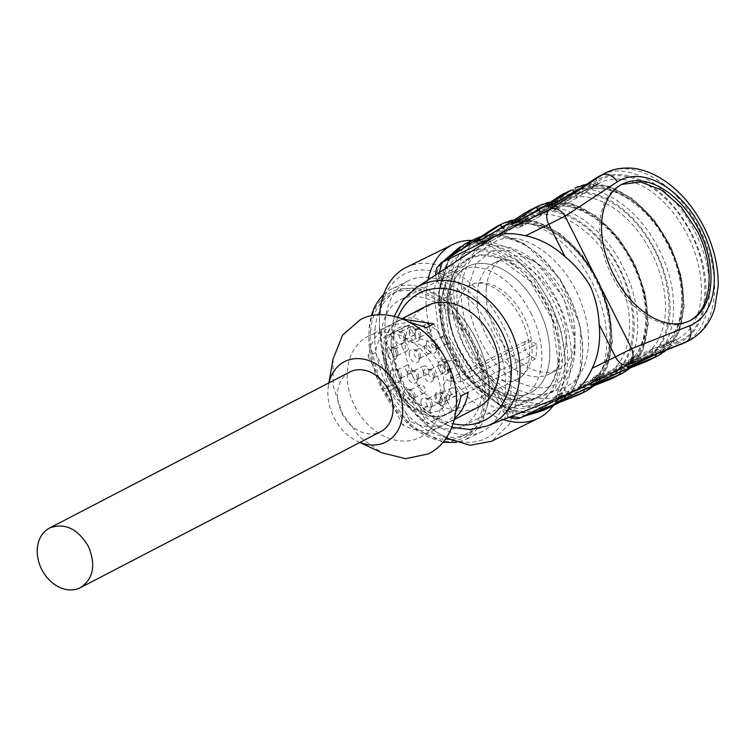 <?xml version="1.0" encoding="UTF-8"?>
<svg xmlns="http://www.w3.org/2000/svg" width="756" height="756" viewBox="0 0 756 756"><rect width="100%" height="100%" fill="white"/><g stroke="black" fill="none" stroke-linecap="round" stroke-linejoin="round"><path stroke-width="0.57" stroke-dasharray="3.78 2.83" d="M425.987 306.227A56.823 44.028 -117.5 0 0 412.899 376.516A56.823 44.028 -117.5 0 0 477.716 407.408A56.823 44.028 -117.5 0 0 478.387 407.068M439.349 272.547L441.041 277.376L457.323 309.752A86.269 66.84 62.5 0 1 456.917 304.148A86.269 66.84 62.5 0 1 464.279 265.942L475.184 251.086L488.489 240.228M457.323 309.752C459.279 322.075 463.56 334.048 470.166 345.672C475.571 357.909 482.649 368.522 491.4 377.499L507.682 409.875L505.953 410.527L508.098 416.962L503.326 411.765L566.839 386.269C588.659 375.77 595.114 338.367 581.213 302.882C565.327 257.938 520.61 226.649 494.311 242.062L436.826 279.559L503.316 411.765M568.89 393.611L552.466 398.261L530.929 398.44A86.269 66.84 62.5 0 1 491.4 377.499M368.711 335.995A56.823 44.028 -117.5 0 0 368.04 336.335A56.823 44.028 -117.5 0 0 354.951 406.633A56.823 44.028 -117.5 0 0 419.769 437.516A56.823 44.028 -117.5 0 0 420.44 437.176A56.823 44.028 -117.5 0 0 433.528 366.887A56.823 44.028 -117.5 0 0 368.711 335.995M403.109 319.183L396.238 321.697C384.832 327.622 377.877 337.923 375.373 352.598L368.125 356.36C370.629 341.693 377.584 331.393 388.99 325.458L409.506 322.141M368.04 336.335L388.99 325.458M396.238 321.697L401.927 318.73M460.914 396.078L444.575 363.589L440.049 365.819A35.513 27.518 62.5 0 1 438.367 401.351L445.256 415.063L427.301 423.899L420.402 410.187A35.513 27.518 62.5 0 1 390.729 390.077L386.203 392.307L393.451 388.546L409.79 421.026A56.823 44.028 -117.5 0 0 447.297 423.218A56.823 44.028 -117.5 0 0 447.968 422.878A56.823 44.028 -117.5 0 0 454.63 418.342M409.79 421.026L402.542 424.796A56.823 44.028 -117.5 0 0 440.049 426.979A56.823 44.028 -117.5 0 0 440.72 426.639A56.823 44.028 -117.5 0 0 455.896 411.396M436.892 279.522L464.279 265.942M530.929 398.44L507.682 409.875L512.483 415.942M333.046 359.072L333.226 386.325L342.515 413.636L359.535 436.94L381.723 452.74M368.125 356.36L384.464 388.849L388.99 386.618A35.513 27.518 62.5 0 1 390.682 351.086L383.783 337.374L401.738 328.539L408.637 342.251A35.513 27.518 62.5 0 1 438.31 362.36L442.836 360.13L426.497 327.641M442.836 360.13L445.549 358.59A35.513 27.518 -117.5 0 0 415.885 338.48L408.987 324.778L391.022 333.613L397.921 347.316A35.513 27.518 -117.5 0 0 396.238 382.857L384.464 388.849M391.712 385.078L375.373 352.598M450.075 356.369L433.736 323.88M393.451 388.546L397.977 386.316A35.513 27.518 -117.5 0 0 427.65 406.426L434.539 420.138L452.504 411.302L445.605 397.59A35.513 27.518 -117.5 0 0 447.287 362.058L451.823 359.828L468.162 392.317M386.203 392.307L402.542 424.796M451.823 359.828L444.575 363.589M441.173 262.833L437.431 270.431L439.302 278.028L505.953 410.527C509.582 417.359 514.345 419.807 520.251 417.87M486.297 287.781A61.983 39.18 -116.2 0 1 502.721 258.788A61.983 39.18 -116.2 0 1 503.212 258.543A61.983 39.18 -116.2 0 1 552.315 276.592A61.983 39.18 -116.2 0 1 574.853 340.54A61.983 39.18 -116.2 0 1 558.429 369.542A61.983 39.18 -116.2 0 1 557.937 369.788A61.983 39.18 -116.2 0 1 508.835 351.738A61.983 39.18 -116.2 0 1 486.297 287.781M508.816 417.388L508.145 416.991L508.92 417.35M359.941 442.421A45.199 35.022 62.5 0 1 357.749 441.466A45.199 35.022 62.5 0 1 328.501 385.182A45.199 35.022 62.5 0 1 328.973 382.838M445.549 358.59L438.31 362.36M408.637 342.251L415.885 338.48M408.987 324.778L401.738 328.539M391.022 333.613L383.783 337.374M397.921 347.316L390.682 351.086M388.99 386.618L396.238 382.857M447.287 362.058L440.049 365.819M438.367 401.351L445.605 397.59M452.504 411.302L445.256 415.063M434.539 420.138L427.301 423.899M427.65 406.426L420.402 410.187M390.729 390.077L397.977 386.316M560.876 400.17A2.58 2.003 -111.6 0 0 560.612 398.488L557.068 399.527L562.228 396.579L606.246 378.274L609.1 379.739M585.919 388.905L579.616 384.813L602.853 375.628A2.58 2.003 68.4 0 1 602.967 375.581A2.58 2.003 68.4 0 1 605.707 377.093L609.062 375.562C641.031 361.113 640.965 296.012 608.939 252.173C586.335 218.909 550.973 202.674 528.416 215.214L504.299 230.845L503.713 229.692L483.982 241.003L478.416 243.148L490.436 234.7M596.796 382.498A2.58 2.003 -111.6 0 0 596.531 380.816L592.987 381.856C593.12 384.105 592.931 385.106 592.439 384.851M619.863 372.037A2.58 2.003 -111.6 0 0 619.712 371.64L596.531 380.816C591.362 382.687 591.901 382.054 598.147 378.907L642.165 360.603L645.019 362.067M621.838 371.234L615.535 367.151L638.773 357.957A2.58 2.003 68.4 0 1 638.886 357.909A2.58 2.003 68.4 0 1 641.627 359.421L644.981 357.9C676.951 343.441 676.885 278.34 644.859 234.511C622.254 201.238 586.892 185.003 564.335 197.543L540.219 213.173L520.336 224.192L514.808 226.422L517.765 224.22L517.189 223.058L526.356 217.038M632.715 364.827A2.58 2.003 -111.6 0 0 632.451 363.145L628.907 364.184C629.039 366.433 628.85 367.435 628.359 367.18M655.783 354.366A2.58 2.003 -111.6 0 0 655.632 353.978L632.451 363.145C627.282 365.016 627.82 364.383 634.067 361.236L678.085 342.931L680.939 344.396M657.758 353.572L651.455 349.48L674.692 340.285A2.58 2.003 68.4 0 1 674.806 340.238A2.58 2.003 68.4 0 1 677.546 341.759L680.901 340.228C712.87 325.77 712.804 260.669 680.778 216.84C658.174 183.566 622.812 167.331 600.255 179.871L576.138 195.502L556.255 206.52L550.727 208.76L553.685 206.549L553.108 205.396L562.275 199.367M689.926 320.686L688.725 321.262C666.367 334.076 629.465 312.086 611.755 275.411A76.195 48.157 -116.2 0 1 620.26 185.135L621.772 184.407M504.261 226.554L503.713 229.692L524.607 215.951A91.041 57.541 -116.2 0 1 527.83 214.061A91.041 57.541 -116.2 0 1 619.807 268.852A91.041 57.541 -116.2 0 1 609.648 376.724A91.041 57.541 -116.2 0 1 606.246 378.274M480.551 239.85L481.846 241.892L505.962 226.261C536.212 208.382 588.092 246.56 604.29 298.611C617.586 336.722 609.827 375.363 586.618 386.609L556.596 398.582L557.068 399.527C557.2 401.776 557.011 402.768 556.52 402.513M575.779 191.419A2.58 1.994 -123.3 0 0 575.552 194.349L555.821 205.66L550.255 207.815L553.108 205.396L552.39 204.507M560.744 195.36A2.58 1.994 -123.3 0 0 560.527 198.28L539.633 212.02L540.181 208.883M561.15 199.414A2.58 1.994 56.7 0 1 560.772 202.447A2.58 1.994 56.7 0 1 560.612 202.551L539.671 216.31A2.58 1.994 -123.3 0 0 539.841 216.216A2.58 1.994 -123.3 0 0 540.219 213.173L539.633 212.02L519.901 223.332L514.335 225.477L517.189 223.058L516.471 222.179M565.875 344.963C572.103 301.71 522.226 245.18 493.744 263.211A61.983 39.18 63.8 0 0 477.32 292.203A61.983 39.18 63.8 0 0 499.858 356.152A61.983 39.18 63.8 0 0 548.96 374.201A61.983 39.18 63.8 0 0 549.442 373.955C558.873 368.777 564.354 359.109 565.875 344.963M503.212 258.543L493.744 263.211M349.782 372.018A33.576 26.016 -117.5 0 0 341.92 413.305A33.576 26.016 -117.5 0 0 380.353 431.808M583.263 388.14A2.58 2.003 68.4 0 1 583.991 384.908L560.763 394.093A2.58 2.003 -111.6 0 0 560.026 397.325C555.102 399.31 555.698 398.771 561.803 395.728L582.479 386.288L605.707 377.093M596.531 380.816L595.945 379.654L619.183 370.468A2.58 2.003 68.4 0 1 619.911 367.236L596.682 376.422A2.58 2.003 -111.6 0 0 595.945 379.654L592.515 380.911L592.987 381.856M595.945 379.654C591.022 381.638 591.617 381.1 597.722 378.057L618.399 368.616L641.627 359.421M632.451 363.145L631.865 361.992L655.102 352.797A2.58 2.003 68.4 0 1 655.83 349.565L632.592 358.75A2.58 2.003 -111.6 0 0 631.865 361.992L628.434 363.239L628.907 364.184M631.865 361.992C626.941 363.967 627.527 363.428 633.641 360.385L654.318 350.945L677.546 341.759M475.996 241.807L478.888 244.094L484.416 241.863L504.299 230.845A2.58 1.994 -123.3 0 1 503.921 233.887L487.119 243.356C481.818 245.898 481.071 245.861 484.898 243.262A2.58 1.994 56.7 0 1 481.846 241.892L478.888 244.094C483.008 246.617 479.597 246.172 487.006 243.423M468.55 286.978L476.053 263.57L492.165 250.557L513.834 250.397L536.977 263.135L563.702 297.864L574.91 340.238L574.636 350.179C568.323 385.154 549.366 395.747 517.784 381.96C488.527 366.906 464.543 320.629 468.55 286.978M556.586 398.563C555.962 395.747 557.805 393.772 562.105 392.657L562.19 392.619C556.936 395.246 556.454 395.738 560.763 394.093M503.751 233.982A2.58 1.994 -123.3 0 0 503.921 233.887L524.853 220.119A2.58 1.994 56.7 0 1 524.692 220.213L503.751 233.982L487.119 243.356L484.416 241.863M539.671 216.31L523.039 225.694C517.737 228.227 516.991 228.189 520.818 225.59A2.58 1.994 56.7 0 1 517.765 224.22L538.697 210.451A89.756 56.728 63.8 0 1 541.882 208.59A89.756 56.728 63.8 0 1 632.555 262.606A89.756 56.728 63.8 0 1 622.538 368.937A89.756 56.728 63.8 0 1 619.183 370.468M592.506 380.892C591.882 378.076 593.725 376.101 598.024 374.985L598.109 374.948C592.855 377.584 592.373 378.076 596.682 376.422M597.07 181.742A2.58 1.994 56.7 0 1 596.692 184.785A2.58 1.994 56.7 0 1 596.531 184.88L575.59 198.639L558.958 208.023C553.657 210.555 552.91 210.527 556.737 207.919A2.58 1.994 56.7 0 1 553.685 206.549L574.617 192.78A89.756 56.728 63.8 0 1 577.801 190.918A89.756 56.728 63.8 0 1 668.474 244.935A89.756 56.728 63.8 0 1 658.457 351.266A89.756 56.728 63.8 0 1 655.102 352.797M628.425 363.23C627.801 360.404 629.644 358.429 633.944 357.314L651.568 349.423L634.019 357.276C628.775 359.913 628.293 360.404 632.592 358.75M575.59 198.639A2.58 1.994 -123.3 0 0 575.76 198.544A2.58 1.994 -123.3 0 0 576.138 195.502L575.552 194.349L596.446 180.608A91.041 57.541 -116.2 0 1 599.669 178.718A91.041 57.541 -116.2 0 1 691.645 233.509A91.041 57.541 -116.2 0 1 681.487 341.381A91.041 57.541 -116.2 0 1 678.085 342.931M482.687 249.575A79.096 49.99 -116.2 0 1 534.605 261.17A79.096 49.99 -116.2 0 1 575.014 343.309A79.096 49.99 -116.2 0 1 574.73 353.902A79.096 49.99 -116.2 0 1 553.77 390.899A79.096 49.99 -116.2 0 1 490.842 368.578A79.096 49.99 -116.2 0 1 461.727 286.581A79.096 49.99 -116.2 0 1 482.687 249.575M530.807 312.956A70.506 44.566 -116.2 0 1 541.627 363.513A70.506 44.566 -116.2 0 1 522.377 396.777A70.506 44.566 -116.2 0 1 499.555 398.497A70.506 44.566 -116.2 0 1 451.71 354.063A70.506 44.566 -116.2 0 1 440.89 303.496A70.506 44.566 -116.2 0 1 444.83 287.271A70.506 44.566 -116.2 0 1 460.13 270.242A70.506 44.566 -116.2 0 1 530.807 312.956M518.002 378.813A52.466 33.16 -116.2 0 1 517.595 379.021A52.466 33.16 -116.2 0 1 465.006 347.24A52.466 33.16 -116.2 0 1 456.955 309.62A52.466 33.16 -116.2 0 1 470.856 285.078A52.466 33.16 -116.2 0 1 471.271 284.861A52.466 33.16 -116.2 0 1 472.094 284.483A52.466 33.16 -116.2 0 1 523.861 316.651A52.466 33.16 -116.2 0 1 532.073 346.654A52.466 33.16 -116.2 0 1 530.703 361.264A52.466 33.16 -116.2 0 1 518.389 378.605A52.466 33.16 -116.2 0 1 518.002 378.813M449.905 395.908L449.234 395.511C445.492 392.818 443.649 389.151 443.696 384.492L446.078 380.381L451.285 381.308A46.003 29.078 63.8 0 0 418.815 329.153A46.003 29.078 63.8 0 0 385.465 349.801A46.003 29.078 63.8 0 0 411.585 405.887A46.003 29.078 63.8 0 0 449.905 395.908L459.081 396.494L530.693 361.264M449.234 395.511L530.05 355.755L535.39 358.93A52.429 33.141 -116.2 0 0 536.76 344.32L532.054 346.645M535.39 358.93L530.674 361.245M451.285 381.308L460.461 381.884L532.073 346.654M536.76 344.32L531.43 341.145A8.713 5.509 -116.2 0 0 526.894 340.625L446.078 380.381M420.931 401.464A7.106 4.489 63.8 0 0 424.664 409.903A7.106 4.489 63.8 0 0 430.665 409.176A7.106 4.489 63.8 0 0 431.081 407.512A7.106 4.489 63.8 0 0 425.137 397.93A7.106 4.489 63.8 0 0 420.931 401.464M393.867 334.587A7.106 4.489 63.8 0 0 397.609 343.016A7.106 4.489 63.8 0 0 403.61 342.298A7.106 4.489 63.8 0 0 404.016 340.625A7.106 4.489 63.8 0 0 398.072 331.052A7.106 4.489 63.8 0 0 393.867 334.587M409.147 353.033A7.106 4.489 63.8 0 0 412.889 361.472A7.106 4.489 63.8 0 0 418.89 360.744A7.106 4.489 63.8 0 0 419.296 359.072A7.106 4.489 63.8 0 0 413.352 349.499A7.106 4.489 63.8 0 0 409.147 353.033M426.375 343.649A7.106 4.489 63.8 0 0 430.117 352.088A7.106 4.489 63.8 0 0 436.108 351.36A7.106 4.489 63.8 0 0 436.524 349.697A7.106 4.489 63.8 0 0 430.58 340.115A7.106 4.489 63.8 0 0 426.375 343.649M386.505 350.425A7.106 4.489 63.8 0 0 390.238 358.864A7.106 4.489 63.8 0 0 396.238 358.136A7.106 4.489 63.8 0 0 396.654 356.463A7.106 4.489 63.8 0 0 390.71 346.891A7.106 4.489 63.8 0 0 386.505 350.425M437.989 364.779A7.106 4.489 63.8 0 0 441.731 373.218A7.106 4.489 63.8 0 0 447.732 372.491A7.106 4.489 63.8 0 0 448.138 370.827A7.106 4.489 63.8 0 0 442.194 361.245A7.106 4.489 63.8 0 0 437.989 364.779M407.21 373.644A7.106 4.489 63.8 0 0 410.952 382.082A7.106 4.489 63.8 0 0 416.943 381.355A7.106 4.489 63.8 0 0 417.359 379.692A7.106 4.489 63.8 0 0 411.415 370.109A7.106 4.489 63.8 0 0 407.21 373.644M390.266 372.888A7.106 4.489 63.8 0 0 393.999 381.326A7.106 4.489 63.8 0 0 400 380.608A7.106 4.489 63.8 0 0 400.406 378.936A7.106 4.489 63.8 0 0 394.462 369.363A7.106 4.489 63.8 0 0 390.266 372.888M423.398 372.406A7.106 4.489 63.8 0 0 427.14 380.844A7.106 4.489 63.8 0 0 433.141 380.117A7.106 4.489 63.8 0 0 433.547 378.454A7.106 4.489 63.8 0 0 427.603 368.871A7.106 4.489 63.8 0 0 423.398 372.406M403.581 392.647A7.106 4.489 63.8 0 0 407.323 401.077A7.106 4.489 63.8 0 0 413.324 400.359A7.106 4.489 63.8 0 0 413.73 398.686A7.106 4.489 63.8 0 0 407.786 389.113A7.106 4.489 63.8 0 0 403.581 392.647M435.078 395.681A7.106 4.489 63.8 0 0 438.82 404.12A7.106 4.489 63.8 0 0 444.821 403.392A7.106 4.489 63.8 0 0 445.227 401.729A7.106 4.489 63.8 0 0 439.283 392.147A7.106 4.489 63.8 0 0 435.078 395.681M409.298 331.96A7.106 4.489 63.8 0 0 413.041 340.398A7.106 4.489 63.8 0 0 419.041 339.671A7.106 4.489 63.8 0 0 419.448 338.008A7.106 4.489 63.8 0 0 413.504 328.425A7.106 4.489 63.8 0 0 409.298 331.96M530.05 355.755A8.713 5.509 -116.2 0 1 524.513 344.736A8.713 5.509 -116.2 0 1 526.894 340.625M432.347 404.876A4.517 2.854 -116.2 0 1 432.082 405.944A4.517 2.854 -116.2 0 1 431.449 406.794A4.517 2.854 -116.2 0 1 431.109 407.011A4.517 2.854 -116.2 0 1 427.527 405.698A4.517 2.854 -116.2 0 1 425.883 401.03A4.517 2.854 -116.2 0 1 426.771 399.121A4.517 2.854 -116.2 0 1 427.121 398.903A4.517 2.854 -116.2 0 1 428.558 398.781A4.517 2.854 -116.2 0 1 432.347 404.876M405.282 337.998A4.517 2.854 -116.2 0 1 405.197 338.518A4.517 2.854 -116.2 0 1 405.018 339.057A4.517 2.854 -116.2 0 1 404.054 340.134A4.517 2.854 -116.2 0 1 400.472 338.811A4.517 2.854 -116.2 0 1 398.828 334.152A4.517 2.854 -116.2 0 1 398.913 333.632A4.517 2.854 -116.2 0 1 400.056 332.016A4.517 2.854 -116.2 0 1 401.502 331.903A4.517 2.854 -116.2 0 1 405.282 337.998M420.563 356.445A4.517 2.854 -116.2 0 1 420.298 357.503A4.517 2.854 -116.2 0 1 419.334 358.58A4.517 2.854 -116.2 0 1 418.644 358.76A4.517 2.854 -116.2 0 1 414.108 352.598A4.517 2.854 -116.2 0 1 415.337 350.472A4.517 2.854 -116.2 0 1 416.027 350.283A4.517 2.854 -116.2 0 1 416.783 350.349A4.517 2.854 -116.2 0 1 420.563 356.445M437.79 347.061A4.517 2.854 -116.2 0 1 437.526 348.129A4.517 2.854 -116.2 0 1 436.552 349.196A4.517 2.854 -116.2 0 1 434.577 349.121A4.517 2.854 -116.2 0 1 431.336 343.215A4.517 2.854 -116.2 0 1 432.564 341.088A4.517 2.854 -116.2 0 1 434.01 340.965A4.517 2.854 -116.2 0 1 434.539 341.154A4.517 2.854 -116.2 0 1 437.79 347.061M397.911 353.836A4.517 2.854 -116.2 0 1 397.656 354.895A4.517 2.854 -116.2 0 1 396.683 355.972A4.517 2.854 -116.2 0 1 391.702 352.107A4.517 2.854 -116.2 0 1 391.457 349.99A4.517 2.854 -116.2 0 1 392.695 347.864A4.517 2.854 -116.2 0 1 394.131 347.741A4.517 2.854 -116.2 0 1 397.675 351.729A4.517 2.854 -116.2 0 1 397.911 353.836M449.404 368.2A4.517 2.854 -116.2 0 1 449.14 369.259A4.517 2.854 -116.2 0 1 448.176 370.327A4.517 2.854 -116.2 0 1 444.207 368.531A4.517 2.854 -116.2 0 1 442.95 364.354A4.517 2.854 -116.2 0 1 444.178 362.219A4.517 2.854 -116.2 0 1 445.624 362.105A4.517 2.854 -116.2 0 1 448.147 364.014A4.517 2.854 -116.2 0 1 449.404 368.2M418.626 377.064A4.517 2.854 -116.2 0 1 418.361 378.123A4.517 2.854 -116.2 0 1 417.388 379.191A4.517 2.854 -116.2 0 1 413.475 377.452A4.517 2.854 -116.2 0 1 412.162 373.209A4.517 2.854 -116.2 0 1 413.4 371.083A4.517 2.854 -116.2 0 1 414.836 370.969A4.517 2.854 -116.2 0 1 417.321 372.821A4.517 2.854 -116.2 0 1 418.626 377.064M401.672 376.308A4.517 2.854 -116.2 0 1 401.417 377.367A4.517 2.854 -116.2 0 1 400.444 378.444A4.517 2.854 -116.2 0 1 396.862 377.121A4.517 2.854 -116.2 0 1 395.218 372.462A4.517 2.854 -116.2 0 1 396.446 370.327A4.517 2.854 -116.2 0 1 397.892 370.213A4.517 2.854 -116.2 0 1 400.028 371.64A4.517 2.854 -116.2 0 1 401.672 376.308M434.813 375.817A4.517 2.854 -116.2 0 1 434.549 376.885A4.517 2.854 -116.2 0 1 433.585 377.953A4.517 2.854 -116.2 0 1 430.003 376.639A4.517 2.854 -116.2 0 1 428.359 371.971A4.517 2.854 -116.2 0 1 429.588 369.845A4.517 2.854 -116.2 0 1 431.033 369.722A4.517 2.854 -116.2 0 1 434.813 375.817M414.997 396.059A4.517 2.854 -116.2 0 1 414.732 397.117A4.517 2.854 -116.2 0 1 413.768 398.195A4.517 2.854 -116.2 0 1 412.247 398.289A4.517 2.854 -116.2 0 1 408.542 392.213A4.517 2.854 -116.2 0 1 409.771 390.077A4.517 2.854 -116.2 0 1 411.217 389.964A4.517 2.854 -116.2 0 1 411.292 389.983A4.517 2.854 -116.2 0 1 414.997 396.059M446.494 399.092A4.517 2.854 -116.2 0 1 446.229 400.16A4.517 2.854 -116.2 0 1 445.265 401.228A4.517 2.854 -116.2 0 1 441.684 399.915A4.517 2.854 -116.2 0 1 440.039 395.246A4.517 2.854 -116.2 0 1 441.268 393.12A4.517 2.854 -116.2 0 1 442.714 392.997A4.517 2.854 -116.2 0 1 446.494 399.092M420.714 335.38A4.517 2.854 -116.2 0 1 420.449 336.439A4.517 2.854 -116.2 0 1 419.485 337.507A4.517 2.854 -116.2 0 1 419.476 337.507A4.517 2.854 -116.2 0 1 415.904 336.193A4.517 2.854 -116.2 0 1 414.26 331.534A4.517 2.854 -116.2 0 1 415.488 329.399L415.488 329.399A4.517 2.854 -116.2 0 1 416.934 329.285A4.517 2.854 -116.2 0 1 420.714 335.38M441.816 401.691A4.517 2.854 -116.2 0 1 441.504 401.899A4.517 2.854 -116.2 0 1 441.466 401.918A4.517 2.854 -116.2 0 1 437.062 399.404A4.517 2.854 -116.2 0 1 437.138 394.027A4.517 2.854 -116.2 0 1 437.44 393.819A4.517 2.854 -116.2 0 1 437.478 393.8A4.517 2.854 -116.2 0 1 441.891 396.314A4.517 2.854 -116.2 0 1 441.816 401.691M415.564 333.415A4.517 2.854 -116.2 0 1 414.449 335.021A4.517 2.854 -116.2 0 1 414.411 335.031A4.517 2.854 -116.2 0 1 410.631 333.481A4.517 2.854 -116.2 0 1 409.27 328.539A4.517 2.854 -116.2 0 1 410.385 326.942A4.517 2.854 -116.2 0 1 410.423 326.923A4.517 2.854 -116.2 0 1 414.193 328.473A4.517 2.854 -116.2 0 1 415.564 333.415M429.002 353.666A4.517 2.854 -116.2 0 1 424.919 350.208A4.517 2.854 -116.2 0 1 425.666 345.388A4.517 2.854 -116.2 0 1 425.704 345.369A4.517 2.854 -116.2 0 1 426.393 345.19A4.517 2.854 -116.2 0 1 430.476 348.648A4.517 2.854 -116.2 0 1 429.729 353.468A4.517 2.854 -116.2 0 1 429.691 353.487A4.517 2.854 -116.2 0 1 429.002 353.666M444.934 344.027A4.517 2.854 -116.2 0 1 441.854 339.964A4.517 2.854 -116.2 0 1 442.893 336.004A4.517 2.854 -116.2 0 1 442.921 335.985A4.517 2.854 -116.2 0 1 444.897 336.061A4.517 2.854 -116.2 0 1 447.977 340.124A4.517 2.854 -116.2 0 1 446.947 344.084A4.517 2.854 -116.2 0 1 446.919 344.103A4.517 2.854 -116.2 0 1 444.934 344.027M402.06 347.013A4.517 2.854 -116.2 0 1 403.014 342.78A4.517 2.854 -116.2 0 1 403.052 342.761A4.517 2.854 -116.2 0 1 408.032 346.626A4.517 2.854 -116.2 0 1 407.078 350.86A4.517 2.854 -116.2 0 1 407.04 350.878A4.517 2.854 -116.2 0 1 402.06 347.013M454.564 363.438A4.517 2.854 -116.2 0 1 454.507 357.144A4.517 2.854 -116.2 0 1 454.545 357.125A4.517 2.854 -116.2 0 1 458.505 358.92A4.517 2.854 -116.2 0 1 458.571 365.214A4.517 2.854 -116.2 0 1 458.533 365.233A4.517 2.854 -116.2 0 1 454.564 363.438M423.832 372.358A4.517 2.854 -116.2 0 1 423.719 365.998A4.517 2.854 -116.2 0 1 423.757 365.989A4.517 2.854 -116.2 0 1 427.679 367.718A4.517 2.854 -116.2 0 1 427.783 374.078A4.517 2.854 -116.2 0 1 427.745 374.097A4.517 2.854 -116.2 0 1 423.832 372.358M407.219 372.028A4.517 2.854 -116.2 0 1 406.775 365.252A4.517 2.854 -116.2 0 1 406.813 365.233A4.517 2.854 -116.2 0 1 410.385 366.547A4.517 2.854 -116.2 0 1 410.839 373.322A4.517 2.854 -116.2 0 1 410.801 373.341A4.517 2.854 -116.2 0 1 407.219 372.028M445.171 370.724A4.517 2.854 -116.2 0 1 443.97 372.84A4.517 2.854 -116.2 0 1 443.942 372.859A4.517 2.854 -116.2 0 1 440.361 371.546A4.517 2.854 -116.2 0 1 438.716 366.877A4.517 2.854 -116.2 0 1 439.916 364.761A4.517 2.854 -116.2 0 1 439.945 364.742A4.517 2.854 -116.2 0 1 443.526 366.065A4.517 2.854 -116.2 0 1 445.171 370.724M422.604 393.196A4.517 2.854 -116.2 0 1 419.155 389.255A4.517 2.854 -116.2 0 1 420.1 385.002A4.517 2.854 -116.2 0 1 420.138 384.984A4.517 2.854 -116.2 0 1 421.65 384.889A4.517 2.854 -116.2 0 1 425.108 388.82A4.517 2.854 -116.2 0 1 424.163 393.082A4.517 2.854 -116.2 0 1 424.125 393.092A4.517 2.854 -116.2 0 1 422.604 393.196M456.851 393.999A4.517 2.854 -116.2 0 1 455.66 396.116A4.517 2.854 -116.2 0 1 455.622 396.135A4.517 2.854 -116.2 0 1 452.041 394.821A4.517 2.854 -116.2 0 1 450.396 390.153A4.517 2.854 -116.2 0 1 451.597 388.036A4.517 2.854 -116.2 0 1 451.634 388.026A4.517 2.854 -116.2 0 1 455.206 389.34A4.517 2.854 -116.2 0 1 456.851 393.999M429.871 332.394A4.517 2.854 -116.2 0 1 429.843 332.413A4.517 2.854 -116.2 0 1 425.297 329.644A4.517 2.854 -116.2 0 1 425.817 324.324A4.517 2.854 -116.2 0 1 425.845 324.305A4.517 2.854 -116.2 0 1 430.391 327.065A4.517 2.854 -116.2 0 1 429.871 332.394M448.78 299.622A70.506 44.566 -116.2 0 1 468.021 266.358A70.506 44.566 -116.2 0 1 523.87 286.883A70.506 44.566 -116.2 0 1 549.508 359.629A70.506 44.566 -116.2 0 1 530.268 392.893A70.506 44.566 -116.2 0 1 474.418 372.368A70.506 44.566 -116.2 0 1 448.78 299.622A70.506 44.566 -116.2 0 1 468.021 266.358A70.506 44.566 -116.2 0 1 523.87 286.883A70.506 44.566 -116.2 0 1 549.508 359.629A70.506 44.566 -116.2 0 1 530.268 392.893A70.506 44.566 -116.2 0 1 474.418 372.368A70.506 44.566 -116.2 0 1 448.78 299.622M558.089 360.829A77.481 48.97 -116.2 0 1 536.94 397.382A77.481 48.97 -116.2 0 1 475.571 374.825A77.481 48.97 -116.2 0 1 447.391 294.887L454.129 272.226L468.531 258.335L482.678 255.055L498.516 257.966L529.909 280.892L552.249 319.467L558.089 360.829M538.225 396.749C502.617 419.278 440.275 348.61 448.062 294.556C449.962 276.866 456.813 264.789 468.597 258.306A77.481 48.97 -116.2 0 1 469.211 258.004A77.481 48.97 -116.2 0 1 530.58 280.561A77.481 48.97 -116.2 0 1 558.76 360.499A77.481 48.97 -116.2 0 1 538.225 396.749L536.94 397.382M442.78 292.137L450.085 267.586L465.687 252.542L481.005 248.989L498.166 252.145L532.167 276.98L556.369 318.767L562.7 363.579L555.395 388.13L539.793 403.175L524.475 406.728L507.304 403.572L473.303 378.737L449.102 336.949L442.78 292.137M439.189 293.904A83.944 53.052 -116.2 0 1 462.096 254.309A83.944 53.052 -116.2 0 1 528.576 278.747A83.944 53.052 -116.2 0 1 559.109 365.346A83.944 53.052 -116.2 0 1 536.202 404.942A83.944 53.052 -116.2 0 1 469.712 380.504A83.944 53.052 -116.2 0 1 439.189 293.904M525.978 415.63L492.194 406.605L460.281 376.847L438.849 334.369L433.651 290.606L442.921 261.68M460.073 246.702L487.922 245.001L518.134 261.16L536.401 280.268L551.143 304.044L560.98 330.24L564.978 356.369L564.637 368.644L557.087 394.717L540.984 411.188M503.25 419.589A96.853 61.217 -116.2 0 1 426.365 290.172A96.853 61.217 -116.2 0 1 427.934 280.051M472.094 240.389A96.853 61.217 -116.2 0 1 515.611 259.062A96.853 61.217 -116.2 0 1 565.091 359.639A96.853 61.217 -116.2 0 1 564.741 372.613A96.853 61.217 -116.2 0 1 553.316 405.518M406.104 267.454A96.853 61.217 -116.2 0 1 482.819 295.653A96.853 61.217 -116.2 0 1 518.04 395.577L509.62 423.908L491.608 441.268M446.049 438.178L428.803 426.686L409.506 406.501L393.933 381.383L383.538 353.714L379.323 326.11L379.531 314.836M510.763 395.152A91.684 57.947 63.8 0 0 452.504 279.314A91.684 57.947 63.8 0 0 379.777 317.114A91.684 57.947 63.8 0 0 379.436 329.389A91.684 57.947 63.8 0 0 426.28 424.598A91.684 57.947 63.8 0 0 510.763 395.152M385.305 320.412A83.944 53.052 -116.2 0 1 408.212 280.807A83.944 53.052 -116.2 0 1 474.702 305.244A83.944 53.052 -116.2 0 1 505.225 391.854A83.944 53.052 -116.2 0 1 482.319 431.449A83.944 53.052 -116.2 0 1 415.828 407.011A83.944 53.052 -116.2 0 1 385.305 320.412M442.903 442.298L411.718 426.762L381.496 387.497L368.834 339.595L369.145 328.359A83.944 53.052 -116.2 0 1 371.451 315.8M383.613 294.651A83.944 53.052 -116.2 0 1 392.052 288.764A83.944 53.052 -116.2 0 1 458.533 313.201A83.944 53.052 -116.2 0 1 489.066 399.801L481.761 424.352L466.159 439.406L456.34 442.496M485.418 399.584A81.355 51.417 63.8 0 0 433.727 296.806A81.355 51.417 63.8 0 0 369.193 330.344A81.355 51.417 63.8 0 0 368.9 341.24A81.355 51.417 63.8 0 0 410.461 425.722A81.355 51.417 63.8 0 0 485.418 399.584M370.572 331.166A79.418 50.198 -116.2 0 1 392.251 293.697A79.418 50.198 -116.2 0 1 455.159 316.821A79.418 50.198 -116.2 0 1 484.038 398.762A79.418 50.198 -116.2 0 1 462.37 436.231A79.418 50.198 -116.2 0 1 399.461 413.107A79.418 50.198 -116.2 0 1 370.572 331.166M375.07 328.954A79.418 50.198 -116.2 0 1 396.739 291.495A79.418 50.198 -116.2 0 1 459.648 314.619A79.418 50.198 -116.2 0 1 488.527 396.55A79.418 50.198 -116.2 0 1 466.858 434.02A79.418 50.198 -116.2 0 1 403.95 410.895A79.418 50.198 -116.2 0 1 375.07 328.954M381.43 332.753A70.506 44.566 -116.2 0 1 400.671 299.489A70.506 44.566 -116.2 0 1 456.52 320.015A70.506 44.566 -116.2 0 1 482.167 392.761A70.506 44.566 -116.2 0 1 462.918 426.025A70.506 44.566 -116.2 0 1 407.068 405.5A70.506 44.566 -116.2 0 1 381.43 332.753M397.836 317.331A71.433 55.349 -117.5 0 0 453.127 423.719M415.526 288.206A77.877 60.338 -117.5 0 0 402.031 382.706A77.877 60.338 -117.5 0 0 487.119 425.978M583.944 389.709A2.58 2.003 -111.6 0 0 583.793 389.312L560.612 398.488L560.026 397.325M561.85 399.688L562.228 396.579M611.859 378.52A93.621 59.176 63.8 0 0 612.596 378.142C641.239 364.713 646.248 311.529 623.048 267.218C601.294 222.151 555.953 195.133 528.472 210.867M597.769 382.016L598.147 378.907M647.779 360.848A93.621 59.176 63.8 0 0 648.516 360.47C677.159 347.042 682.167 293.857 658.967 249.546C637.213 204.479 591.872 177.462 564.392 193.196M633.689 364.345L634.067 361.236M683.698 343.177A93.621 59.176 63.8 0 0 684.435 342.808C713.078 329.37 718.087 276.195 694.887 231.875C673.133 186.808 627.792 159.79 600.311 175.524M577.556 395.227A12.918 9.998 68.4 0 1 563.825 387.639M580.882 393.753A93.621 59.176 63.8 0 0 581.619 393.385A93.621 59.176 63.8 0 0 592.364 283.037A93.621 59.176 63.8 0 0 498.223 225.732M605.981 172.727A93.621 59.176 -116.2 0 1 700.122 230.032A93.621 59.176 -116.2 0 1 689.377 340.37M524.834 213.031A2.58 1.994 -123.3 0 0 524.607 215.951M481.288 239.501L483.982 241.003M493.337 228.529A12.918 9.979 -123.3 0 0 491.447 243.744M596.664 177.688A2.58 1.994 -123.3 0 0 596.446 180.608M553.118 204.167L555.821 205.66M517.198 221.829L519.901 223.332M508.826 223.54A91.041 57.541 63.8 0 1 598.667 282.574A91.041 57.541 63.8 0 1 587.195 387.762A91.041 57.541 -116.2 0 1 583.793 389.312M622.481 373.284C651.114 359.856 656.132 306.671 632.923 262.36C611.169 217.284 565.828 190.276 538.348 206.01M544.745 205.868A91.041 57.541 63.8 0 1 634.586 264.912A91.041 57.541 63.8 0 1 623.114 370.09A91.041 57.541 -116.2 0 1 619.712 371.64M560.527 198.28A91.041 57.541 -116.2 0 1 563.749 196.39A91.041 57.541 -116.2 0 1 655.726 251.181A91.041 57.541 -116.2 0 1 645.567 359.053A91.041 57.541 -116.2 0 1 642.165 360.603M658.4 355.613C687.034 342.185 692.052 289 668.843 244.689C647.089 199.622 601.748 172.604 574.267 188.339M580.665 188.197A91.041 57.541 63.8 0 1 670.506 247.24A91.041 57.541 63.8 0 1 659.034 352.428A91.041 57.541 -116.2 0 1 655.632 353.978M502.428 223.681C529.909 207.947 575.25 234.955 597.004 280.022C620.213 324.343 615.195 377.527 586.562 390.956M484.898 243.262L505.83 229.493L502.787 228.123M505.83 229.493A87.167 55.093 -116.2 0 1 508.92 227.679A87.167 55.093 -116.2 0 1 509.61 227.329A87.167 55.093 -116.2 0 1 597.249 280.684A87.167 55.093 -116.2 0 1 587.251 383.415A87.167 55.093 -116.2 0 1 586.562 383.764A87.167 55.093 -116.2 0 1 583.991 384.908L602.853 375.628A87.167 55.093 63.8 0 0 605.424 374.494A87.167 55.093 63.8 0 0 606.104 374.144A87.167 55.093 63.8 0 0 616.112 271.404A87.167 55.093 63.8 0 0 528.463 218.059A87.167 55.093 63.8 0 0 527.783 218.399A87.167 55.093 63.8 0 0 524.692 220.213L505.83 229.493M561.803 395.728L562.105 392.657M525.231 217.076A2.58 1.994 56.7 0 1 524.853 220.119L509.61 227.329C533.547 213.806 575.666 238.187 596.04 280.4C618.162 322.339 612.643 372.065 587.223 383.434L605.424 374.494L579.729 384.766M520.818 225.59L541.75 211.822A2.58 1.994 56.7 0 1 538.697 210.451M541.75 211.822A87.167 55.093 -116.2 0 1 544.84 210.007A87.167 55.093 -116.2 0 1 545.53 209.667A87.167 55.093 -116.2 0 1 633.169 263.012A87.167 55.093 -116.2 0 1 623.171 365.753A87.167 55.093 -116.2 0 1 622.481 366.093A87.167 55.093 -116.2 0 1 619.911 367.236L638.773 357.957A87.167 55.093 63.8 0 0 641.343 356.823A87.167 55.093 63.8 0 0 642.024 356.473A87.167 55.093 63.8 0 0 652.031 253.742A87.167 55.093 63.8 0 0 564.382 200.387A87.167 55.093 63.8 0 0 563.702 200.737A87.167 55.093 63.8 0 0 560.612 202.551L541.75 211.822M597.722 378.057L598.024 374.985M556.737 207.919L577.669 194.15A2.58 1.994 56.7 0 1 574.617 192.78M577.669 194.15A87.167 55.093 -116.2 0 1 580.759 192.336A87.167 55.093 -116.2 0 1 581.449 191.996A87.167 55.093 -116.2 0 1 669.088 245.341A87.167 55.093 -116.2 0 1 659.09 348.081A87.167 55.093 -116.2 0 1 658.4 348.431A87.167 55.093 -116.2 0 1 655.83 349.565L674.692 340.285A87.167 55.093 63.8 0 0 677.263 339.151A87.167 55.093 63.8 0 0 677.943 338.801A87.167 55.093 63.8 0 0 687.951 236.07A87.167 55.093 63.8 0 0 600.302 182.716A87.167 55.093 63.8 0 0 599.621 183.065A87.167 55.093 63.8 0 0 596.531 184.88L577.669 194.15M633.641 360.385L633.944 357.314M556.255 206.52L558.845 208.08L575.76 198.544L600.302 182.716L581.449 191.996C605.386 178.463 647.505 202.844 667.879 245.057C690.001 286.996 684.482 336.722 659.062 348.091L677.263 339.151L651.568 349.423M520.336 224.192L522.925 225.751L539.841 216.216L564.382 200.387L545.53 209.667C569.466 196.135 611.585 220.516 631.959 262.729C654.082 304.668 648.563 354.394 623.142 365.762L641.343 356.823L615.649 367.095M525.288 245.313C491.315 228.076 468.399 236.222 456.548 269.75C444.519 309.034 472.736 373.814 511.169 395.161C545.142 412.398 568.049 404.252 579.909 370.733C591.939 331.449 563.721 266.67 525.288 245.313M557.049 403.685A92.015 58.155 63.8 0 0 580.06 328.397A92.015 58.155 63.8 0 0 523.691 244.037A92.015 58.155 63.8 0 0 475.817 238.556M463.683 248.034A92.015 58.155 63.8 0 0 455.698 325.165A92.015 58.155 63.8 0 0 509.166 398.204A92.015 58.155 63.8 0 0 548.875 406.577M545.823 409.204A92.015 58.155 63.8 0 0 568.833 333.925A92.015 58.155 63.8 0 0 512.464 249.556L487.204 240.493L464.59 244.084M449.546 257.324L439.208 291.202L445.53 334.01L466.906 374.967L497.949 403.732A92.015 58.155 63.8 0 0 532.942 412.87M510.47 252.608A89.425 56.52 63.8 0 0 439.529 289.472A89.425 56.52 63.8 0 0 496.352 402.447A89.425 56.52 63.8 0 0 567.293 365.583A89.425 56.52 63.8 0 0 510.47 252.608M460.461 381.884A52.466 33.16 63.8 0 0 438.404 332.347A52.466 33.16 63.8 0 0 399.659 320.1A52.466 33.16 63.8 0 0 385.343 344.849A52.466 33.16 63.8 0 0 404.422 398.979A52.466 33.16 63.8 0 0 445.974 414.25A52.466 33.16 63.8 0 0 459.081 396.494M450.614 380.901L531.43 341.145M394.197 316.339L390.654 349.263L400.964 383.264L422.869 411.245L451.842 427.263M454.337 419.561L447.968 422.878M440.72 426.639L420.44 437.176M435.475 275.089L436.826 279.559M357.749 441.466L359.865 442.458M328.501 385.182L328.898 382.876M622.66 183.954L620.865 184.833M547.835 206.464L550.727 208.76C554.847 211.274 551.436 210.839 558.845 208.08M511.916 224.135L514.808 226.422M548.96 374.201L557.937 369.788M594.481 385.522L607.229 367.038L612.417 341.532L609.544 311.992L598.979 281.884L581.988 254.772L560.583 233.878L537.242 221.697L514.656 219.703M528.435 210.886L529.209 210.499M630.4 367.86L643.148 349.376L648.336 323.87L645.463 294.33L634.898 264.213L617.907 237.1L596.503 216.207L573.161 204.025L550.576 202.032M564.354 193.215L565.129 192.827M666.319 350.189L679.068 331.704L684.256 306.199L681.383 276.658L670.818 246.541L653.827 219.429L632.422 198.544L609.081 186.354L586.495 184.36M600.273 175.543L601.048 175.156M514.817 226.441C518.928 228.945 515.516 228.51 522.925 225.751M536.977 263.135L534.605 261.17M574.91 340.238L575.014 343.309M559.459 402.39L572.368 390.38L580.513 372.632L580.485 326.214L559.648 278.104L524.815 243.98L502.438 235.286L481.525 236.297M532.621 413.003L515.053 411.566L496.824 403.789L465.838 375.052L444.632 334.246L438.508 291.57L449.121 257.607M472.094 284.483C477.291 281.78 484.615 282.876 494.065 287.771C504.639 294.008 513.57 304.11 520.865 318.068C527.971 332.82 530.75 346.531 529.2 359.213C527.31 369.675 523.7 376.148 518.389 378.605M499.555 398.497C479.474 392.402 463.334 377.66 451.143 354.299C439.349 329.852 437.242 307.512 444.83 287.271M471.271 284.87L399.659 320.1C389.671 326.12 384.294 335.078 383.528 346.995C382.46 365.299 388.282 382.404 400.964 398.308C407.9 406.511 415.583 412.096 424.012 415.053C431.912 417.709 439.236 417.435 445.974 414.25L517.586 379.021M432.082 405.944L430.665 409.176M428.558 398.781L425.137 397.93M405.018 339.057L403.61 342.298M401.502 331.903L398.072 331.052M420.298 357.503L418.89 360.744M416.783 350.349L413.352 349.499M437.526 348.129L436.108 351.36M434.01 340.965L430.58 340.115M397.656 354.895L396.238 358.136M394.131 347.741L390.71 346.891M449.14 369.259L447.732 372.491M445.624 362.105L442.194 361.245M418.361 378.123L416.943 381.355M414.836 370.969L411.415 370.109M401.417 377.367L400 380.608M397.892 370.213L394.462 369.363M434.549 376.885L433.141 380.117M431.033 369.722L427.603 368.871M414.732 397.117L413.324 400.359M411.217 389.964L407.786 389.113M446.229 400.16L444.821 403.392M442.714 392.997L439.283 392.147M420.449 336.439L419.041 339.671M416.934 329.285L413.504 328.425M441.466 401.918L431.109 407.011M437.478 393.8L427.121 398.903M414.411 335.031L404.054 340.134M410.423 326.923L400.056 332.016M425.704 345.369L415.337 350.472M429.691 353.487L419.334 358.58M442.921 335.985L432.564 341.088M446.919 344.103L436.552 349.196M403.052 342.761L392.695 347.864M407.04 350.878L396.683 355.972M454.545 357.125L444.178 362.219M458.533 365.233L448.176 370.327M423.757 365.989L413.4 371.083M427.745 374.097L417.388 379.191M406.813 365.233L396.446 370.327M410.801 373.341L400.444 378.444M443.942 372.859L433.585 377.953M439.945 364.742L429.588 369.845M420.138 384.984L409.771 390.077M424.125 393.092L413.768 398.195M455.622 396.135L445.265 401.228M451.634 388.026L441.268 393.12M429.843 332.413L419.476 337.507M425.845 324.305L415.488 329.399M400.671 299.489L460.13 270.242M462.918 426.025L522.377 396.777M469.211 258.004L468.531 258.335M465.687 252.542L462.096 254.309M539.793 403.175L536.202 404.942M518.134 261.16L515.611 259.062M564.978 356.369L565.091 359.639M426.28 424.598L428.803 426.686M379.436 329.389L379.323 326.11M408.212 280.807L392.052 288.764M482.319 431.449L466.159 439.406M410.461 425.722L411.718 426.762M368.9 341.24L368.834 339.595M396.739 291.495L392.251 293.697M466.858 434.02L462.37 436.231"/><path stroke-width="1.13" d="M454.337 419.561L478.387 407.068A56.823 44.028 -117.5 0 0 491.476 336.77A56.823 44.028 -117.5 0 0 426.658 305.887A56.823 44.028 -117.5 0 0 425.987 306.227L401.927 318.73M592.203 368.295L615.441 356.87L599.158 324.494A86.269 66.84 62.5 0 1 592.203 368.295C587.629 378.378 582.47 385.532 576.724 389.746L568.89 393.611L487.119 425.978A77.877 60.338 -117.5 0 0 490.559 424.447A77.877 60.338 -117.5 0 0 509.724 328.246A77.877 60.338 -117.5 0 0 420.582 285.314A77.877 60.338 -117.5 0 0 415.526 288.206L402.778 300.208L394.197 316.339M599.158 324.494C598.582 311.453 595.671 298.762 590.436 286.42C583.651 274.91 575.203 265.016 565.082 256.738L548.799 224.362L565.025 216.178A12.918 9.979 -123.3 0 0 549.782 209.327A12.918 8.165 63.8 0 0 548.799 224.362L525.562 235.796A86.269 66.84 62.5 0 1 560.81 253.033A86.269 66.84 62.5 0 1 565.082 256.738M525.562 235.796C514.666 233.302 505.745 232.98 498.799 234.823L495.756 235.938M415.526 288.206L488.489 240.228L495.908 235.844L549.782 209.327L601.927 175.042A93.621 59.176 -116.2 0 1 605.244 173.096A93.621 59.176 -116.2 0 1 605.981 172.727C618.21 166.263 634.851 167.719 640.908 169.798C649.839 172.122 658.495 176.309 666.858 182.338C682.432 193.772 695.038 209.166 704.668 228.501C713.985 247.666 718.493 266.802 718.2 285.9L714.675 308.353C712.02 317.482 705.509 331.374 689.529 340.295L688.64 340.748A93.621 59.176 63.8 0 0 689.377 340.37M409.506 322.141L426.497 327.641L433.736 323.88L403.109 319.183M455.896 411.396A56.823 44.028 -117.5 0 0 460.914 396.078L468.162 392.317A56.823 44.028 -117.5 0 1 454.63 418.342M480.551 239.85L478.217 239.359L499.111 225.628L494.169 228.057A12.918 9.979 -123.3 0 0 493.337 228.529L498.223 225.732A93.621 59.176 63.8 0 0 497.486 226.11A93.621 59.176 63.8 0 0 494.169 228.057L442.024 262.341L439.349 272.547M512.483 415.942L513.607 416.745L520.251 417.87L628.009 364.855L685.881 341.967L657.531 353.657M359.865 442.458L381.723 452.74L405.736 458.694L428.038 453.959C455.481 441.495 464.921 399.357 448.119 364.307C431.704 326.223 388.811 304.328 360.442 319.561L342.562 335.144L333.046 359.072L328.898 382.876M622.056 184.256A76.195 48.157 63.8 0 0 613.56 274.532A76.195 48.157 63.8 0 0 689.926 320.686A76.195 48.157 63.8 0 0 690.521 320.383A76.195 48.157 63.8 0 0 699.026 230.107A76.195 48.157 63.8 0 0 622.66 183.954A76.195 48.157 63.8 0 0 622.056 184.256M495.908 235.834L441.202 262.814L493.337 228.529M508.92 417.35L513.607 416.745M583.944 389.709A2.58 2.003 -111.6 0 1 583.065 392.553A93.621 59.176 63.8 0 0 585.824 391.325L580.882 393.753A93.621 59.176 63.8 0 1 578.123 394.982L519.674 418.115L577.556 395.227A12.918 9.998 68.4 0 0 578.123 394.982L583.065 392.553L559.875 401.719A2.58 2.003 -111.6 0 0 560.876 400.17M328.973 382.838A45.199 35.022 62.5 0 1 344.953 361.444A45.199 35.022 62.5 0 1 396.692 386.354A45.199 35.022 62.5 0 1 385.569 442.194A45.199 35.022 62.5 0 1 359.941 442.421M559.875 401.719C553.931 403.997 554.592 403.317 561.85 399.688L585.692 389M657.758 353.572L633.689 364.345C626.44 367.974 625.779 368.654 631.714 366.376L654.904 357.21L645.019 362.067L621.838 371.234L597.769 382.016C590.521 385.645 589.86 386.316 595.794 384.048A2.58 2.003 -111.6 0 0 596.796 382.498M631.714 366.376A2.58 2.003 -111.6 0 0 632.715 364.827M688.725 321.262C712.039 310.338 716.112 267.057 697.23 230.996L681.298 207.106L661.453 189.945L640.597 181.988L621.772 184.407M478.217 239.359C472.944 242.96 473.965 243.007 481.288 239.501L503.95 226.753M539.869 209.081L561.065 195.142L570.95 190.285L550.056 204.025C544.783 207.616 545.804 207.664 553.118 204.167L576.1 191.211A2.58 1.994 -123.3 0 0 575.93 191.306A2.58 1.994 -123.3 0 0 575.779 191.419M550.056 204.025L552.39 204.507M504.261 226.554L525.146 212.814L535.031 207.957L514.137 221.688L516.471 222.179M380.353 431.808A33.576 26.016 -117.5 0 0 380.75 431.61A33.576 26.016 -117.5 0 0 388.612 390.332A33.576 26.016 -117.5 0 0 350.179 371.82A33.576 26.016 -117.5 0 0 349.782 372.018L49.546 528.047A33.576 26.016 -117.5 0 0 41.675 569.334A33.576 26.016 -117.5 0 0 80.108 587.837C93.394 579.087 96.154 565.261 88.376 546.361C77.83 528.822 65.016 522.651 49.943 527.849A33.576 26.016 -117.5 0 0 49.546 528.047M380.75 431.61L80.108 587.837M442.921 261.68L460.073 246.702M540.984 411.188L525.978 415.63M427.934 280.051A96.853 61.217 -116.2 0 1 452.797 244.481A96.853 61.217 -116.2 0 1 472.094 240.389M553.316 405.518A96.853 61.217 -116.2 0 1 538.31 418.304A96.853 61.217 -116.2 0 1 503.25 419.589M379.531 314.836L379.673 313.145A96.853 61.217 -116.2 0 1 406.104 267.454L452.797 244.481M538.31 418.304L491.608 441.268L470.128 445.265L446.049 438.178M371.451 315.8A83.944 53.052 -116.2 0 1 383.613 294.651M456.34 442.496L442.903 442.298M453.127 423.719A71.433 55.349 -117.5 0 0 484.284 420.459A71.433 55.349 -117.5 0 0 501.861 332.205A71.433 55.349 -117.5 0 0 420.09 292.837A71.433 55.349 -117.5 0 0 397.836 317.331M680.712 344.49L680.939 344.396A93.621 59.176 63.8 0 0 683.698 343.177L688.64 340.748A93.621 59.176 63.8 0 1 685.881 341.967A12.918 9.998 -111.6 0 0 689.538 325.798L631.666 348.686L615.441 356.87A12.918 8.165 63.8 0 0 628.009 364.855C633.141 361.481 634.36 356.095 631.666 348.686L565.025 216.178L617.17 181.894A12.918 9.979 -123.3 0 0 601.927 175.042L596.985 177.48A2.58 1.994 -123.3 0 0 596.824 177.575A2.58 1.994 -123.3 0 0 596.664 177.688M585.919 388.905L609.1 379.739A93.621 59.176 63.8 0 0 611.859 378.52L621.744 373.653A93.621 59.176 63.8 0 0 622.481 373.284M595.794 384.048L618.984 374.881L608.873 379.833M689.538 325.798A80.712 51.011 63.8 0 0 692.553 324.418A80.712 51.011 63.8 0 0 701.568 228.794A80.712 51.011 63.8 0 0 620.033 180.221A80.712 51.011 63.8 0 0 617.17 181.894M576.1 191.211L596.985 177.48L605.981 172.727M514.137 221.688C508.864 225.288 509.884 225.335 517.198 221.829L540.181 208.883M619.863 372.037A2.58 2.003 -111.6 0 1 618.984 374.881A93.621 59.176 63.8 0 0 621.744 373.653L630.4 367.86M644.792 362.162L645.019 362.067A93.621 59.176 63.8 0 0 647.779 360.848L657.663 355.991A93.621 59.176 63.8 0 0 658.4 355.613M655.783 354.366A2.58 2.003 -111.6 0 1 654.904 357.21A93.621 59.176 63.8 0 0 657.663 355.991L666.319 350.189M594.481 385.522L585.824 391.325A93.621 59.176 63.8 0 0 586.562 390.956M481.288 239.501L504.091 226.649L525.146 212.814A2.58 1.994 -123.3 0 0 524.985 212.909A2.58 1.994 -123.3 0 0 524.834 213.031M476.223 241.788L481.515 239.387M490.436 234.7L502.154 226.998A2.58 1.994 56.7 0 0 499.111 225.628L503.165 223.303L498.223 225.732M562.275 199.367L573.993 191.655A2.58 1.994 56.7 0 0 570.95 190.285L561.065 195.142A2.58 1.994 -123.3 0 0 560.905 195.237A2.58 1.994 -123.3 0 0 560.744 195.36M526.356 217.038L538.074 209.327A2.58 1.994 56.7 0 0 535.031 207.957L539.085 205.632L528.435 210.886M508.826 223.54A91.041 57.541 63.8 0 0 505.386 225.099A91.041 57.541 63.8 0 0 502.154 226.998M544.745 205.868A91.041 57.541 63.8 0 0 541.305 207.437A91.041 57.541 63.8 0 0 538.074 209.327M580.665 188.197A91.041 57.541 63.8 0 0 577.225 189.765A91.041 57.541 63.8 0 0 573.993 191.655M481.525 236.297L475.817 238.556A92.015 58.155 63.8 0 0 463.683 248.034M548.875 406.577A92.015 58.155 63.8 0 0 557.049 403.685L559.459 402.39M449.121 257.607L464.59 244.084L449.546 257.324M532.942 412.87A92.015 58.155 63.8 0 0 545.823 409.204L557.049 403.685M451.842 427.263L469.977 429.512L487.119 425.978M441.173 262.833L436.514 268.267L435.475 275.089M508.816 417.388L516.367 418.956L519.741 418.087M556.643 402.409L585.805 388.962L611.859 378.52M592.562 384.738L621.725 371.29L647.779 360.848M628.482 367.066L657.644 353.619L683.698 343.177M600.273 175.543L575.93 191.306L548.062 206.445M564.354 193.215L540.011 208.977L512.143 224.116M580.882 393.753L577.556 395.227M514.656 219.703L503.165 223.303M550.576 202.032L539.085 205.632M586.495 184.36L575.004 187.97M464.59 244.084L475.817 238.556M545.823 409.204L532.621 413.003"/></g></svg>
